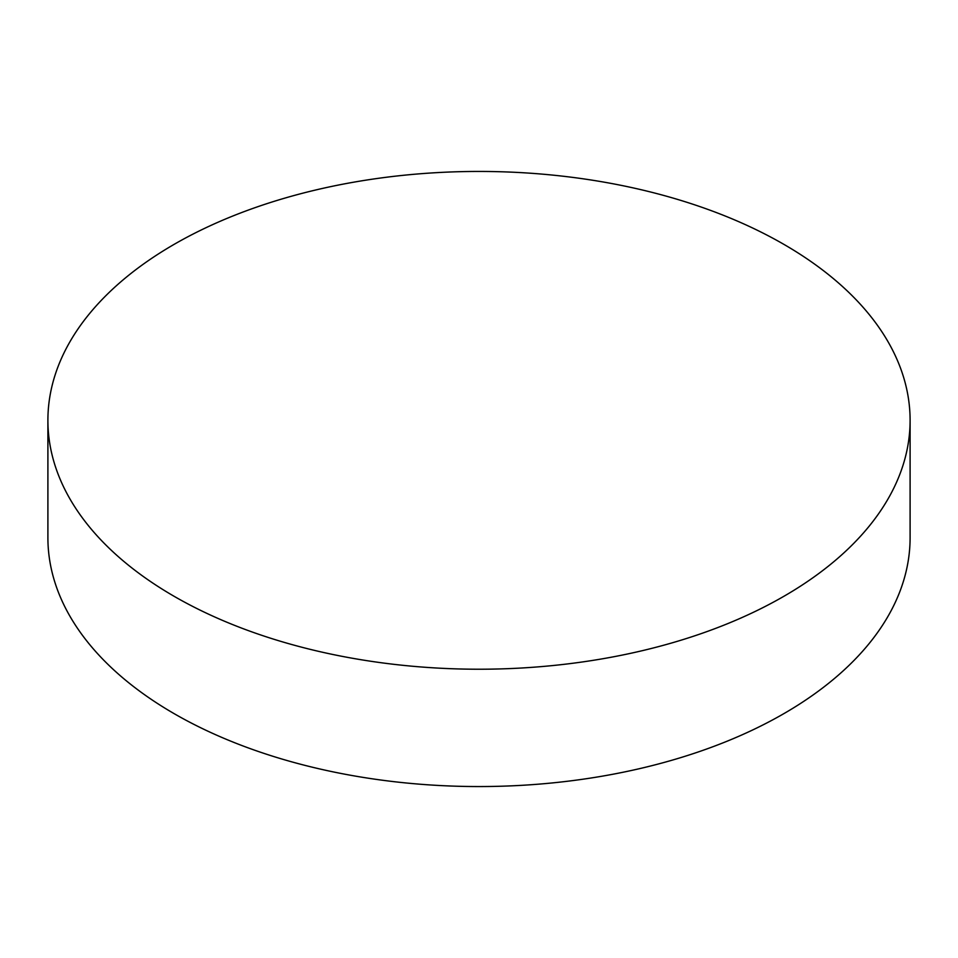 <?xml version="1.0" encoding="UTF-8"?>
<svg xmlns="http://www.w3.org/2000/svg" width="958" height="958" viewBox="0 0 958 958"><rect width="100%" height="100%" fill="white"/><g stroke="black" fill="none" stroke-linecap="round" stroke-linejoin="round"><path stroke-width="1.44" d="M783.836 244.338A431.1 248.888 180 0 1 910.1 420.334A431.1 248.888 180 0 1 643.98 650.278A431.1 248.888 180 0 1 174.164 596.331A431.1 248.888 180 0 1 47.9 420.334A431.1 248.888 180 0 1 314.02 190.391A431.1 248.888 180 0 1 783.836 244.338M47.9 420.334L47.9 537.666A431.1 248.888 0 0 0 174.164 713.662A431.1 248.888 0 0 0 643.98 767.609A431.1 248.888 0 0 0 910.1 537.666L910.1 420.334"/></g></svg>
